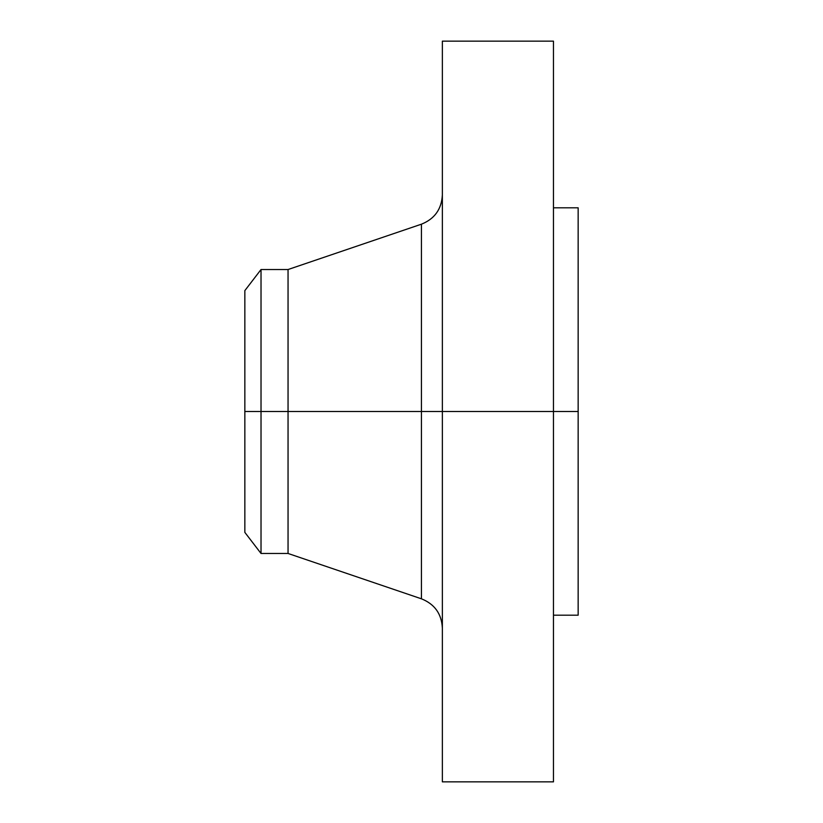 <?xml version="1.0" encoding="UTF-8"?>
<svg xmlns="http://www.w3.org/2000/svg" width="823" height="823" viewBox="0 0 823 823"><rect width="100%" height="100%" fill="white"/><g stroke="black" fill="none" stroke-linecap="round" stroke-linejoin="round"><path stroke-width="1.23" d="M553.467 41.15L553.467 411.5L553.467 41.15L442.363 41.15L442.363 411.5L578.158 411.5L578.158 615.192L578.158 411.5L553.467 411.5L553.467 781.85L553.467 411.5L421.438 411.5L421.438 224.185L421.438 411.5L244.843 411.5L244.843 532.378L244.843 411.5L261.025 411.5L261.025 553.467L261.025 411.5L288.05 411.5L288.05 553.467L288.05 411.5L421.438 411.5L421.438 224.185C434.637 218.897 441.612 209.165 442.363 194.958M244.843 532.378L261.025 553.467L288.05 553.467L421.438 598.815L421.438 411.5L421.438 598.815L421.438 411.5L442.363 411.5L442.363 781.85L442.363 41.15M578.158 207.808L578.158 411.5L578.158 207.808L553.467 207.808M421.438 224.185L288.05 269.533L288.05 411.5L288.05 269.533L261.025 269.533L261.025 411.5L261.025 269.533L244.843 290.622L244.843 411.5L244.843 290.622M553.467 781.85L442.363 781.85M578.158 615.192L553.467 615.192M421.438 598.815C434.637 604.103 441.612 613.835 442.363 628.042"/></g></svg>

